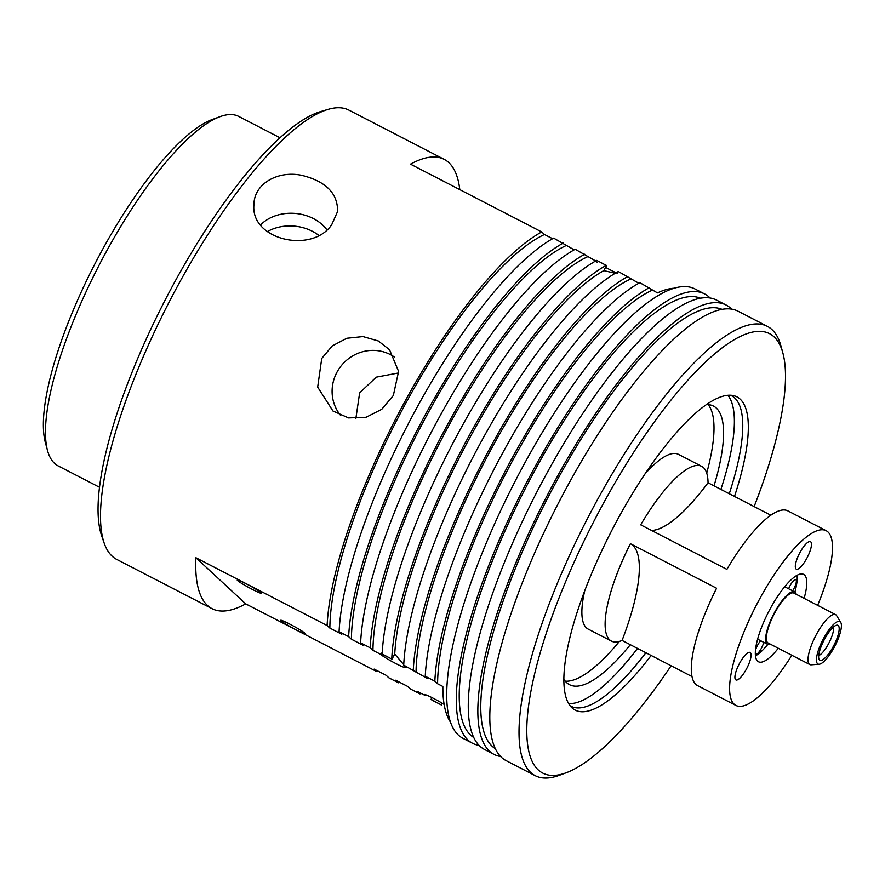 <?xml version="1.0" encoding="UTF-8"?>
<svg xmlns="http://www.w3.org/2000/svg" width="885" height="885" viewBox="0 0 885 885"><rect width="100%" height="100%" fill="white"/><g stroke="black" fill="none" stroke-linecap="round" stroke-linejoin="round"><path stroke-width="1.33" d="M398.692 372.928L376.247 377.165L359.642 392.874L355.847 418.616M763.678 642.3A8.43 2.389 -62.7 0 1 763.014 644.612A8.43 2.389 -62.7 0 1 755.569 654.347A8.43 2.389 -62.7 0 1 755.314 654.126M755.436 650.386A8.43 2.389 -62.7 0 1 755.856 649.092A8.43 2.389 -62.7 0 1 760.702 640.751M788.623 588.768A8.43 2.389 -62.7 0 1 792.396 582.064A8.43 2.389 -62.7 0 1 795.825 579.719A8.43 2.389 -62.7 0 1 792.606 590.826M796.212 594.266A29.504 8.352 117.3 0 0 795.128 592.231A29.504 8.352 117.3 0 0 794.586 591.855L785.017 586.899A29.504 8.352 117.3 0 0 784.674 586.755M757.615 639.125A29.504 8.352 117.3 0 0 757.925 639.324L767.505 644.269A29.504 8.352 117.3 0 0 770.415 644.192M794.586 591.855A29.504 8.352 117.3 0 0 773.623 614.223A29.504 8.352 117.3 0 0 767.505 644.269M797.075 575.305A49.173 13.928 -62.7 0 1 794.907 592.043M767.837 644.413A49.173 13.928 -62.7 0 1 755.447 655.862M778.302 648.274A49.173 13.928 -62.7 0 1 758.467 661.748A49.173 13.928 -62.7 0 1 768.678 611.668A49.173 13.928 -62.7 0 1 803.613 574.376A49.173 13.928 -62.7 0 1 804.52 575.018A49.173 13.928 -62.7 0 1 804.1 598.348M791.854 655.276A98.335 27.855 -62.7 0 1 735.9 705.422A98.335 27.855 -62.7 0 1 759.905 598.481A98.335 27.855 -62.7 0 1 826.192 530.701A98.335 27.855 -62.7 0 1 817.651 605.351M742.183 675.609A15.454 4.381 -62.7 0 1 735.9 679.912A15.454 4.381 -62.7 0 1 736.254 670.797A15.454 4.381 -62.7 0 1 743.809 656.747A15.454 4.381 -62.7 0 1 750.093 652.455A15.454 4.381 -62.7 0 1 749.739 661.56A15.454 4.381 -62.7 0 1 742.183 675.609M796.832 559.497A15.454 4.381 -62.7 0 1 810.483 541.675A15.454 4.381 -62.7 0 1 809.963 551.3A15.454 4.381 -62.7 0 1 796.301 569.132A15.454 4.381 -62.7 0 1 796.832 559.497M826.192 530.701L787.893 510.899A98.335 27.855 117.3 0 0 726.884 569.365L640.696 524.838A98.335 27.855 -62.7 0 1 701.705 466.373A98.335 27.855 -62.7 0 1 708.044 482.767A140.483 39.792 -62.7 0 1 651.548 530.447M708.044 482.767L770.846 515.225M691.97 676.549L622.078 640.441A98.335 27.855 -62.7 0 1 611.413 641.094A98.335 27.855 -62.7 0 1 630.408 543.711A140.483 39.792 -62.7 0 1 622.078 640.441M630.408 543.711L716.584 588.248A98.335 27.855 117.3 0 0 697.601 685.632L735.9 705.422M819.145 664.237L811.191 664.801A28.099 7.954 -62.7 0 1 809.797 664.547A28.099 7.954 -62.7 0 1 816.656 633.992A28.099 7.954 -62.7 0 1 835.595 614.621A28.099 7.954 -62.7 0 1 836.613 615.617L840.75 622.432A23.884 6.759 -62.7 0 1 834.057 647.554A23.884 6.759 -62.7 0 1 819.145 664.237A23.884 6.759 -62.7 0 1 823.791 638.052A23.884 6.759 -62.7 0 1 840.75 622.432M809.797 664.547L768.147 643.019A28.099 7.954 -62.7 0 1 775.006 612.464A28.099 7.954 -62.7 0 1 793.945 593.105L835.595 614.621M701.705 466.373L678.485 454.37A98.335 27.855 117.3 0 0 645.077 473.862M584.775 590.572A98.335 27.855 117.3 0 0 588.193 629.102L611.413 641.094M833.438 627.056A16.859 4.779 -62.7 0 1 828.404 644.014A16.859 4.779 -62.7 0 1 818.691 655.597M833.15 646.714A19.669 5.575 -62.7 0 1 819.178 659.579A19.669 5.575 -62.7 0 1 824.698 638.893A19.669 5.575 -62.7 0 1 836.978 625.153A19.669 5.575 -62.7 0 1 833.15 646.714M565.272 681.184A156.8 44.405 117.3 0 0 619.411 641.415M706.717 473.077A156.8 44.405 117.3 0 0 708.177 404.633M563.811 679.094A156.8 44.405 117.3 0 0 569.531 684.691A156.8 44.405 117.3 0 0 630.341 644.711M714.029 485.865A156.8 44.405 117.3 0 0 713.498 406.082A156.8 44.405 117.3 0 0 706.507 404.6M727.868 395.307A174.765 49.494 -62.7 0 1 720.888 489.416M637.543 648.428A174.765 49.494 -62.7 0 1 568.59 703.553M377.961 671.073A252.878 71.619 -62.7 0 1 376.91 671.66L245.72 603.869A252.878 71.619 -62.7 0 1 212.024 608.659L116.754 559.431A252.878 71.619 -62.7 0 1 104.153 543.036A252.878 71.619 -62.7 0 1 178.482 284.439A252.878 71.619 -62.7 0 1 328.269 109.331A252.878 71.619 -62.7 0 1 348.922 110.127L444.204 159.355A252.878 71.619 -62.7 0 1 459.78 189.611M321.742 358.469L332.273 345.902L346.82 338.258L362.994 336.577L378.304 340.968L389.544 349.752L398.593 371.39L393.349 395.473L381.756 409.301L366.058 417.277L348.568 417.919L332.948 411.005L317.671 387.099L321.742 358.469M212.024 608.659A252.878 71.619 -62.7 0 1 195.917 557.738L327.107 625.529A252.878 71.619 -62.7 0 1 404.943 401.458A252.878 71.619 -62.7 0 1 541.697 231.947L410.507 164.156A252.878 71.619 -62.7 0 1 444.204 159.355M331.72 224.713C312.062 254.028 250.145 240.023 253.951 204.479C254.006 183.549 278.399 170.053 302.25 175.451C326.1 181.513 337.882 193.538 337.572 211.537L331.72 224.713M318.655 235.266A40.035 31.65 4.9 0 0 267.259 231.649M260.632 224.879A40.035 31.65 -175.1 0 1 326.842 229.746M328.269 109.331L320.79 111.532A247.291 70.037 117.3 0 0 174.312 282.769A247.291 70.037 117.3 0 0 101.62 535.668L104.153 543.036M394.522 357.109A40.035 38.276 -47.2 0 0 337.085 371.988A40.035 38.276 -47.2 0 0 340.681 415.485M615.263 273.266L603.802 270.622L606.557 265.555L596.755 260.4A252.878 71.619 117.3 0 0 460.012 429.911A252.878 71.619 117.3 0 0 382.165 653.982L391.966 659.148L394.732 654.081L403.737 664.646M595.107 261.318L595.517 260.887A13.817 1.04 -151.4 0 0 597.121 262.225M605.572 267.358A13.817 1.04 -151.4 0 0 617.199 273.211M552.616 238.718L544.452 234.503L541.697 231.947M574.155 249.847L553.667 238.131A252.878 71.619 117.3 0 0 416.912 407.642A252.878 71.619 117.3 0 0 339.077 631.713L348.646 636.669L351.411 639.224L363.381 645.408L360.615 642.853L370.195 647.798L372.961 650.353L380.926 654.469L382.254 652.289M595.517 260.887L575.217 249.26A252.878 71.619 117.3 0 0 438.462 418.782A252.878 71.619 117.3 0 0 360.615 642.853M638.793 283.244L618.305 271.529A252.878 71.619 117.3 0 0 481.551 441.051A252.878 71.619 117.3 0 0 403.715 665.122L428.019 678.806L425.254 676.251L434.834 681.196L437.588 683.751L442.854 686.472A247.258 70.026 117.3 0 0 450.321 721.917M674.436 288.211A247.258 70.026 117.3 0 0 657.455 292.891L639.844 282.669A252.878 71.619 117.3 0 0 503.1 452.18A252.878 71.619 117.3 0 0 425.254 676.251M399.511 682.202A252.878 71.619 -62.7 0 1 398.449 682.789L388.88 677.844L386.114 675.288L374.145 669.104L376.91 671.66M421.05 693.342A252.878 71.619 -62.7 0 1 419.999 693.928L410.419 688.972L407.664 686.417L395.695 680.233L398.449 682.789M426.847 695.212L425.198 695.488L417.233 691.362L419.999 693.928M442.201 703.21L441.549 705.057L431.969 700.112L431.061 699.272L431.969 697.612M391.966 659.148A13.817 1.04 28.6 0 0 383.072 654.823L382.165 653.982M603.802 270.622A247.258 70.026 117.3 0 0 470.787 435.984A247.258 70.026 117.3 0 0 394.732 654.081M403.969 665.365L404.246 666.527L406.469 667.677L403.715 665.122M261.119 592.729A13.817 1.04 28.6 0 1 261.484 593.26A13.817 1.04 28.6 0 1 250.599 588.492A13.817 1.04 28.6 0 1 237.578 580.56A13.817 1.04 28.6 0 1 237.224 580.029A13.817 1.04 28.6 0 1 248.099 584.797A13.817 1.04 28.6 0 1 261.119 592.729M441.316 704.847A13.817 1.04 28.6 0 1 431.061 699.272M425.198 695.488A13.817 1.04 28.6 0 1 424.335 694.526A13.817 1.04 28.6 0 1 431.482 697.369A13.817 1.04 28.6 0 1 444.137 704.383M304.606 632.996A13.817 1.04 28.6 0 1 304.96 633.527A13.817 1.04 28.6 0 1 294.085 628.77A13.817 1.04 28.6 0 1 281.065 620.839A13.817 1.04 28.6 0 1 280.7 620.308A13.817 1.04 28.6 0 1 291.585 625.064A13.817 1.04 28.6 0 1 304.606 632.996M404.246 666.527A13.817 1.04 28.6 0 1 404.755 666.947A13.817 1.04 28.6 0 1 405.12 667.478A13.817 1.04 28.6 0 1 393.416 662.279A13.817 1.04 28.6 0 1 380.926 654.469M587.552 256.772A247.258 70.026 117.3 0 0 449.248 424.844A247.258 70.026 117.3 0 0 372.961 650.353M327.107 625.529L329.862 628.084L341.831 634.268L339.077 631.713M245.72 603.869L195.917 557.738M544.452 234.503A247.258 70.026 117.3 0 0 406.16 402.575A247.258 70.026 117.3 0 0 329.862 628.084M348.646 636.669A252.878 71.619 -62.7 0 1 426.493 412.598A252.878 71.619 -62.7 0 1 563.247 243.076M99.452 487.237L58.111 465.875A196.68 55.7 -62.7 0 1 47.524 450.531A196.68 55.7 -62.7 0 1 106.123 251.993A196.68 55.7 -62.7 0 1 220.055 116.654A196.68 55.7 -62.7 0 1 238.696 116.411L280.036 137.783M220.055 116.654L212.256 119.519A190.275 53.885 117.3 0 0 102.04 250.444A190.275 53.885 117.3 0 0 45.356 442.511L47.524 450.531M782.904 353.115L780.99 346.09A252.878 71.619 117.3 0 0 767.383 326.366A252.878 71.619 117.3 0 0 596.944 500.667A252.878 71.619 117.3 0 0 535.204 775.669A252.878 71.619 117.3 0 0 559.176 775.36L566.002 772.837A247.258 70.026 -62.7 0 1 593.868 521.342A247.258 70.026 -62.7 0 1 782.904 353.115A247.258 70.026 -62.7 0 1 754.142 506.596M671.107 665.774A247.258 70.026 -62.7 0 1 566.002 772.837M767.383 326.366L738.178 311.266A252.878 71.619 117.3 0 0 567.739 485.577A252.878 71.619 117.3 0 0 505.999 760.569L535.204 775.669M651.15 655.464A176.27 49.925 -62.7 0 1 571.909 707.779A176.27 49.925 -62.7 0 1 618.195 518.4A176.27 49.925 -62.7 0 1 733.245 395.573A176.27 49.925 -62.7 0 1 734.495 496.441M566.002 245.632A247.258 70.026 117.3 0 0 427.698 413.715A247.258 70.026 117.3 0 0 351.411 639.224M370.195 647.798A252.878 71.619 -62.7 0 1 448.042 423.727A252.878 71.619 -62.7 0 1 584.786 254.216M391.745 658.938A252.878 71.619 -62.7 0 1 469.581 434.856A252.878 71.619 -62.7 0 1 606.336 265.345M630.64 279.029A247.258 70.026 117.3 0 0 492.337 447.113A247.258 70.026 117.3 0 0 416.05 672.622M413.284 670.067A252.878 71.619 -62.7 0 1 491.131 445.996A252.878 71.619 -62.7 0 1 627.874 276.474M652.179 290.169A247.258 70.026 117.3 0 0 513.886 458.242A247.258 70.026 117.3 0 0 437.588 683.751M434.834 681.196A252.878 71.619 -62.7 0 1 512.669 457.125A252.878 71.619 -62.7 0 1 649.424 287.614M704.659 293.953L695.09 289.008A252.878 71.619 117.3 0 0 524.639 463.309A252.878 71.619 117.3 0 0 462.91 738.3L472.49 743.256A252.878 71.619 -62.7 0 1 534.219 468.265A252.878 71.619 -62.7 0 1 704.659 293.953A252.878 71.619 -62.7 0 1 710.135 298.035M700.599 298.256A247.258 70.026 117.3 0 0 535.425 469.382A247.258 70.026 117.3 0 0 473.652 737.448M478.984 745.347A252.878 71.619 -62.7 0 1 472.49 743.256M726.209 305.082L716.629 300.137A252.878 71.619 117.3 0 0 546.189 474.448A252.878 71.619 117.3 0 0 484.46 749.44L494.029 754.385A252.878 71.619 -62.7 0 1 555.769 479.393A252.878 71.619 -62.7 0 1 726.209 305.082A252.878 71.619 -62.7 0 1 731.674 309.175M500.534 756.487A252.878 71.619 -62.7 0 1 494.029 754.385M722.149 309.385A247.258 70.026 117.3 0 0 556.975 480.511A247.258 70.026 117.3 0 0 495.191 748.588M730.402 395.23A174.765 49.494 -62.7 0 1 731.53 395.75A174.765 49.494 -62.7 0 1 729.273 493.741M645.917 652.754A174.765 49.494 -62.7 0 1 571.068 706.274A174.765 49.494 -62.7 0 1 569.984 705.655"/></g></svg>
